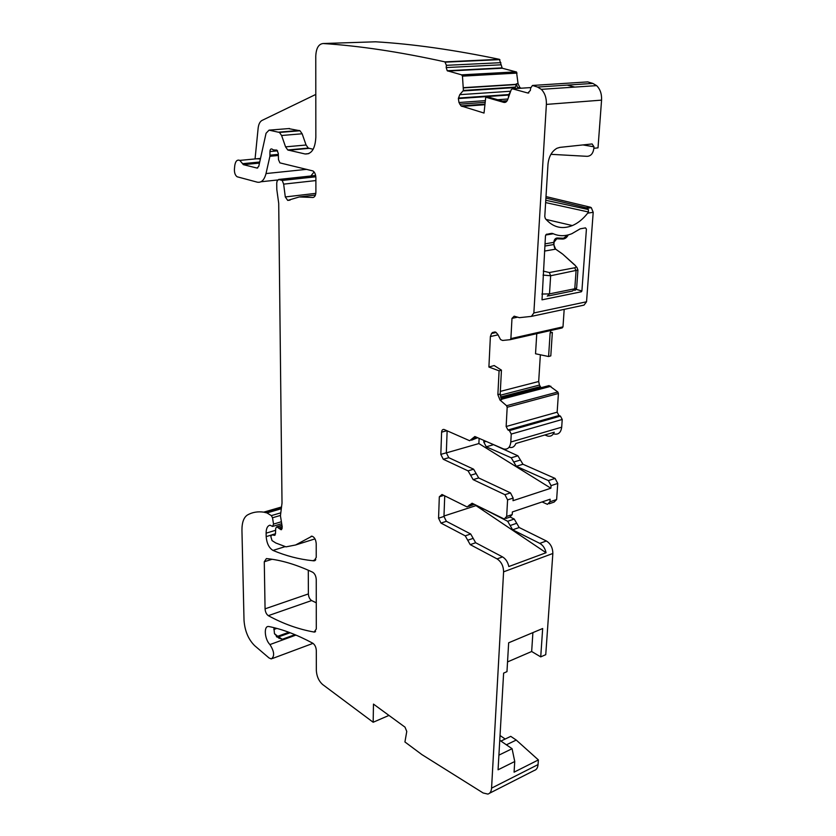 <?xml version="1.0" encoding="UTF-8"?>
<svg xmlns="http://www.w3.org/2000/svg" width="836" height="836" viewBox="0 0 836 836"><rect width="100%" height="100%" fill="white"/><g stroke="black" fill="none" stroke-linecap="round" stroke-linejoin="round"><path stroke-width="1.25" d="M316.269 602.808L311.619 600.562C309.696 599.245 308.609 597.04 308.38 593.926L308.296 570.215M265.064 608.838L264.28 561.75L266.402 558.584C280.603 559.89 296.028 564.436 312.674 572.221C314.806 573.611 315.987 576.025 316.248 579.473L316.29 628.996L314.169 632.058C298.494 629.268 283.205 623.813 268.304 615.662C266.412 614.282 265.325 612.015 265.064 608.838L308.38 593.926M516.711 523.284L510.148 525.541L507.682 521.288L514.234 519.051L519.187 527.526L546.378 540.986C550.631 543.661 552.784 547.82 552.847 553.474L545.751 654.682L540.725 656.877L531.665 651.505L507.546 661.913M540.725 656.877L542.668 628.515L508.654 642.79L506.971 671.642L503.617 673.116L498.068 769.799L514.746 761.512L514.077 772.171L538.384 759.924L538.018 764.971C537.642 768.012 536.378 769.851 534.225 770.478L489.499 793.26M388.959 715.417L373.169 722.252L373.473 704.1L405.011 727.153L406.766 731.458L404.927 741.96L421.887 754.594L483.124 792.967L487.879 794.085C490.084 793.458 491.307 791.473 491.568 788.139L503.585 571.845C503.471 566.024 501.297 561.708 497.075 558.897L470.229 544.633L465.244 535.855L440.969 523.085L438.566 518.215L443.968 516.449L444.731 495.852M443.989 516.021L475.997 505.623L546.065 552.732L508.831 566.547C507.818 562.022 505.717 558.814 502.54 556.912L497.075 558.897M546.065 552.732C545.082 548.322 542.992 545.208 539.795 543.379L512.635 529.805L519.187 527.526M510.148 525.541L512.635 529.805M514.234 519.051L510.388 517.17M507.682 521.288L481.985 508.121M542.083 501.945L547.455 504.348L549.963 501.788L550.13 499.228L512.363 511.945L512.217 514.558L509.761 517.15L505.958 518.435M549.221 503.753L554.111 502.091L556.63 499.531L549.963 501.788M447.135 430.801L446.32 452.809L448.775 457.679L473.615 469.205L478.694 477.941L510.493 492.885L513.158 498.068L513.011 500.691L550.882 488.214L551.06 485.632L548.406 480.595L516.293 466.289L522.949 464.241L555.104 478.422L557.748 483.438L556.63 499.531M443.822 495.393L439.318 496.803L442.004 494.484L467.084 506.94L472.089 503.23L504.223 519.02L506.668 516.429L507.588 499.886L504.923 494.682L510.493 492.885M516.293 466.289L511.235 457.794L486.249 446.8L483.814 442.056L483.887 440.436M522.949 464.241L517.892 455.787L511.235 457.794M491.558 443.77L517.892 455.787M544.853 434.971L547.559 436.037C550.621 436.747 552.857 435.472 554.268 432.212L515.854 443.488C514.485 446.8 512.29 448.086 509.249 447.333M373.169 722.252L322.477 684.402C318.735 680.932 316.687 676.272 316.332 670.409L316.311 650.46C316.06 647.137 314.89 644.723 312.8 643.218C297.114 634.796 282.505 629.236 268.973 626.551L268.45 626.498C263.539 625.997 264.657 639.404 269.934 644.577C274.354 651.547 274.793 656.333 271.272 658.935L269.004 657.932L254.625 645.643C248.334 639.352 244.791 630.898 244.018 620.27L241.949 530.515C241.886 522.573 243.725 517.39 247.487 514.966C252.326 512.238 257.739 511.298 263.737 512.154L266.956 512.928L271.345 515.613L272.515 517.766L273.529 524.099L272.557 526.44L270.038 525.196C267.468 525.792 266.161 528.457 266.12 533.169L266.172 536.618C266.747 543.358 269.025 547.956 272.996 550.422C285.933 555.888 299.152 559.315 312.654 560.705L314.064 560.841L316.227 557.455L316.217 543.609C315.841 539.586 314.44 537.109 312.016 536.189L295.589 544.988L285.996 546.859L275.786 542.982L272.045 540.599L270.822 536.493L271.825 534.831L274.469 535.343L275.483 533.89L275.713 528.289L276.747 526.816L281.021 529.731L282.223 526.899L280.436 515.77L282.014 503.053L278.712 203.336L276.8 189.479L276.726 183.303L277.019 181.276L278.597 179.468L282.223 180.44L283.655 184.139L285.295 196.951L287.72 200.4L299.267 196.951L312.789 197.474C314.702 197.275 315.736 195.499 315.893 192.144L315.883 177.807C315.747 174.525 314.775 172.237 312.967 170.952L279.903 162.874L278.503 159.686L278.284 153.333L276.904 150.156L273.382 149.905L271.899 149.017C270.739 148.63 270.091 149.466 269.965 151.535L269.903 156.29L266.015 173.564C264.301 180.053 261.386 182.927 257.258 182.164L237.131 176.772C235.209 175.361 234.31 172.843 234.414 169.227L234.728 165.852C235.407 161.212 237.1 159.394 239.796 160.397L243.422 164.661L257.028 168.067L258.763 166.322L266.057 133.269L269.056 130.144L279.464 132.443L281.596 135.495L285.557 146.854L287.751 149.968L305.077 153.97C311.577 154.326 315.162 148.756 315.841 137.292L315.768 56.117C316.175 48.206 318.631 44.005 323.124 43.524C359.24 45.813 399.827 51.926 444.898 61.864L446.403 65.323L446.194 67.559L447.218 70.736L461.639 74.853L462.465 76.149L463.395 90.455L459.769 94.667L458.358 98.564L458.985 102.525L461.012 105.911L484.023 113.059L485.737 97.195L503.784 102.379C505.498 102.723 506.794 101.814 507.682 99.641L511.266 89.598L512.395 88.794L527.809 93.015L530.358 90.445L530.651 88.073L532.469 85.46L537.548 87.059L541.32 89.347C544.905 93.047 546.587 98.063 546.378 104.406L533.859 312.957L531.393 316.384L519.407 317.67L514.171 316.186L511.987 318.359L510.89 338.601L510.127 339.698L502.572 340.461L500.545 339.562L497.723 334.264L495.717 332.174L492.529 332.498L491.537 333.491L490.377 336.542L488.903 367.046L494.18 365.541L501.443 370.139L499.092 370.829L497.869 394.655L499.991 400.036L506.574 405.711L507.18 407.257L506.146 426.506L507.954 429.976L509.427 430.592L560.433 416.109L562.231 419.463L561.698 427.186C560.946 432.473 558.49 434.762 554.331 434.041M509.427 430.592L511.245 434.072L510.806 442.025C510.127 447.469 507.734 449.789 503.627 448.984L474.869 436.517L469.654 440.718L444.125 429.485C442.652 429.213 441.816 430.101 441.607 432.149L440.823 454.387L443.279 459.267L468.076 470.877L473.155 479.645L504.923 494.682M560.433 416.109L558.95 415.534L557.152 412.179L558.427 393.484L557.831 391.99L549.064 385.584L500.889 398.208M541.038 387.685L539.471 385.062L538.687 381.509L540.359 354.788M548.594 356.523L550.13 332.916L552.345 332.404L550.799 355.885L548.594 356.523L535.531 353.764L536.764 333.668M550.13 332.916L551.06 330.439M564.185 309.362L562.994 326.855L562.2 327.921L510.273 339.656M533.859 312.957L586.538 301.775L583.998 305.119L531.832 316.29M545.636 202.584L588.46 211.989L587.687 213.149C583.12 219.001 578.01 223.139 572.378 225.574C561.876 229.681 552.857 227.35 545.333 218.583L544.779 216.472L547.998 164.222C548.792 156.625 551.77 151.306 556.933 148.275L559.911 147.376L592.118 143.949L593.978 146.781L593.863 148.306L598.012 147.847L601.565 100.132C601.847 94.019 600.206 89.18 596.622 85.627L592.849 83.422L587.739 81.897L532.469 85.46M586.538 301.775L593.205 212.302L591.282 207.641L590.31 207.192L546.002 196.585M585.503 227.873L580.226 228.813L571.876 233.683C565.251 236.379 558.939 236.348 552.962 233.599L546.43 234.247L545.469 235.856L542.021 299.831L581.344 291.785L581.898 290.97L586.412 229.168L585.503 227.873M545.918 198.101L586.224 207.809L588.366 209.543L545.783 200.264M588.46 211.989L588.366 209.543M593.863 148.306C593.152 153.427 590.906 156.102 587.133 156.332L550.924 154.315M567.425 85.167L574.823 87.09M521.35 88.198L517.578 87.675L516.397 83.788L515.54 87.069L513.879 88.689M447.803 71.06L502.227 68.218L516.523 72.011L518.048 83.694L519.856 87.529L520.901 88.083M502.227 68.218L499.395 59.325L444.898 61.864M323.124 43.524L375.604 41.8C412.493 43.974 453.76 49.815 499.395 59.325M508.309 97.896L508.769 94.562L510.597 91.458M315.809 94.426L262.013 120.436C259.902 121.607 258.617 124.188 258.136 128.201L255.064 158.944M314.085 171.965L310.867 175.988M290.102 632.737L278.179 637.011L278.691 638.056L274.48 633.74L273.894 627.658M278.691 638.067L282.255 639.289L294.951 634.66M506.386 744.824L516.24 740.059L538.384 759.924M516.24 740.059L510.754 736.359L500.91 741.083M505.184 739.024L500.032 735.523M532.898 632.622L531.665 651.505M498.904 755.138L512.081 748.711L514.746 761.512M443.968 516.449L446.372 521.309L470.689 533.995L475.663 542.742L502.54 556.912M474.357 504.359L468.651 506.428M477.649 437.719L471.556 440.175M550.882 488.214L478.882 443.561L479.122 438.357M446.32 452.893L478.882 443.561M501.443 370.139L500.2 394.049L501.652 399.598L499.991 400.036M499.092 370.829L488.903 367.046M485.737 97.195L488.151 96.997L505.874 102.076M512.081 748.711L499.761 740.288M256.704 158.788L260.393 158.944M439.318 496.803L438.566 518.215M288.483 128.598L299.999 130.771L302.141 133.781L306.08 145.015L308.285 148.087L313.176 149.278M576.683 287.365L576.631 288.054L574.781 288.765L549.492 293.875L541.864 294.053M563.318 254.677L575.043 265.2C577.31 268.419 576.255 265.493 577.927 270.028L550.652 275.755L543.034 275.086M548.886 233.819L551.697 233.369M555.982 249.4L562.565 254.039M574.405 264.782L562.931 254.332M574.949 265.211C576.391 266.465 576.317 267.321 574.74 267.771L549.325 272.546L543.285 271.104M268.304 615.662L311.619 600.562M264.28 561.75L272.045 559.284M314.169 632.058L315.58 631.535M552.847 553.474L503.585 571.845M491.568 788.139L538.05 764.585M546.378 540.986L539.795 543.379M483.783 509.009L483.229 509.197M557.748 483.438L551.06 485.632M513.158 498.068L507.588 499.886M512.217 514.558L506.668 516.429M548.406 480.595L555.104 478.422M513.764 462.036L520.42 460.009M492.885 444.877L486.249 446.8M486.103 441.398L483.814 442.056M510.806 442.025L561.698 427.186M511.245 434.072L562.231 419.463M507.954 429.976L558.95 415.534M506.146 426.506L557.152 412.179M507.18 407.257L558.427 393.484M506.574 405.711L557.831 391.99M501.433 399.284L550.893 386.295M501.37 399.169L550.746 386.201M500.503 397.016L540.307 386.619M500.221 395.261L539.471 385.062M500.346 391.384L538.687 381.509M490.377 336.542L498.026 334.849M510.89 338.601L562.994 326.855M511.987 318.359L517.38 317.21M546.378 104.406L601.565 100.132M587.687 213.149L593.205 212.302M586.224 207.809L590.31 207.192M537.548 87.059L592.849 83.422M527.809 93.015L528.822 92.953M512.395 88.794L530.735 87.581M461.984 106.433L484.922 104.719M518.048 83.694L516.397 83.788M462.465 76.149L517.024 73.098M463.656 87.655L516.345 84.321M461.639 74.853L516.209 71.854M446.194 67.559L500.628 64.832M446.403 65.323L500.879 62.669M458.358 98.564L508.612 95.064M458.41 98.052L508.769 94.562M260.968 181.767L277.468 179.991M266.015 173.564L306.718 169.342M269.903 156.29L278.357 155.486M270.018 155.162L278.325 154.378M269.965 151.535L277.583 150.846M275.911 150.125L276.674 150.052M275.985 150.093L276.611 150.031M312.789 197.474L313.406 197.4M299.267 196.951L315.454 195.028M285.295 196.951L315.83 193.346M283.655 184.139L315.883 180.566M281.951 180.325L315.82 176.657M278.597 179.468L315.632 175.476M279.872 528.958L282.265 528.237M278.816 527.997L282.234 526.973M277.176 526.983L282.004 525.53M274.407 535.333L275.054 535.134M271.878 534.841L275.483 533.744L271.825 534.831M295.589 544.988L314.984 538.886M311.034 536.367L311.64 536.179M314.064 560.841L315.235 560.454M272.996 550.422L284.877 546.702M266.172 536.618L271.198 535.082M266.12 533.169L275.629 530.285M273.529 524.099L281.398 521.748M272.515 517.766L280.394 515.446M271.345 515.613L280.457 512.938M266.956 512.928L281.157 508.779M266.297 512.646L281.241 508.298M269.934 644.577L295.954 635.078M288.848 632.267L277.709 636.29L282.255 639.289M276.329 636.551L277.709 636.29L274.459 633.636M273.832 629.487L276.831 628.411M475.663 542.742L470.229 544.633M497.869 394.655L500.2 394.049M491.537 333.491L496.208 332.467M582.911 144.921L593.978 146.781M576.213 289.36L581.898 290.97M551.99 233.359L552.962 233.599M503.784 102.379L505.54 102.253M459.748 104.197L485.183 102.337M502.394 101.083L507.17 100.728M463.656 87.884L516.303 84.561M458.985 102.525L485.371 100.623M497.692 99.735L507.912 98.993M459.769 94.667L510.681 91.239M463.196 90.936L515.237 87.55M242.503 163.699L259.714 162.027M463.395 90.455L515.54 87.069M276.747 636.896L278.179 637.011L276.935 637.042M467.732 540.234L473.166 538.363M470.689 533.995L465.244 535.855M446.372 521.309L440.969 523.085M473.134 503.753L469.299 504.996M478.694 477.941L473.155 479.645M476.144 473.573L470.616 475.256M468.076 470.877L473.615 469.205M448.775 457.679L443.279 459.267M446.32 452.809L440.823 454.387M446.915 430.707L441.607 432.149M472.235 438.618L476.781 437.343M492.529 332.498L495.1 331.934M305.077 153.97L308.829 153.615M288.441 150.25L308.975 148.359M285.557 146.854L306.08 145.015M281.596 135.495L302.141 133.781M278.733 132.151L299.267 130.479M269.056 130.144L289.496 128.514M257.028 168.067L257.718 167.994M243.422 164.661L259.474 163.093M549.325 272.546L550.652 275.755L549.492 293.875L547.256 296.153M574.74 267.771L576.056 270.916L574.781 288.765L572.535 291.022L548.552 295.892M568.052 234.958C566.766 237.685 564.906 239.054 562.471 239.044L567.843 235.01M553.85 242.367L556.786 238.803L562.471 239.044M556.786 238.803L557.257 237.999L562.952 238.239M553.86 242.147C554.184 239.514 555.313 238.135 557.257 237.999M553.327 233.766L545.689 235.01M544.967 243.861L553.871 242.356L553.735 244.342M568.229 234.906C566.86 237.654 564.979 239.012 562.597 239.002L556.912 238.762C556.922 237.643 553.348 241.176 554.059 242.294L553.913 244.488C554.31 247.498 554.895 249.055 555.658 249.149L562.231 253.757M544.518 251.082L555.637 249.159L553.725 244.551L544.832 246.066M314.44 632.079L315.391 631.734M587.196 208.248L591.282 207.641M541.32 89.347L596.622 85.627M519.856 87.529L517.578 87.675M461.953 75.031L516.523 72.011M447.218 70.736L501.631 67.904M445.4 62.157L499.886 59.617M287.72 200.4L290.061 200.117M282.223 180.44L315.83 176.793M281.021 529.731L281.722 529.522M276.747 526.816L281.951 525.248M274.469 535.343L275.013 535.176M312.654 560.705L315.809 559.681M273.121 526.272L281.711 523.691M263.737 512.154L281.46 507.003M272.431 658.507L313.03 643.354M546.033 219.429L572.378 225.574M461.012 105.911L484.984 104.124M239.796 160.397L259.724 158.495M287.751 149.968L308.285 148.087M279.464 132.443L299.999 130.771M243.224 164.577L259.494 162.989M577.927 270.028L576.631 288.075C575.732 290.082 575.001 290.75 574.426 290.061M575.043 265.2L574.499 264.772"/></g></svg>
